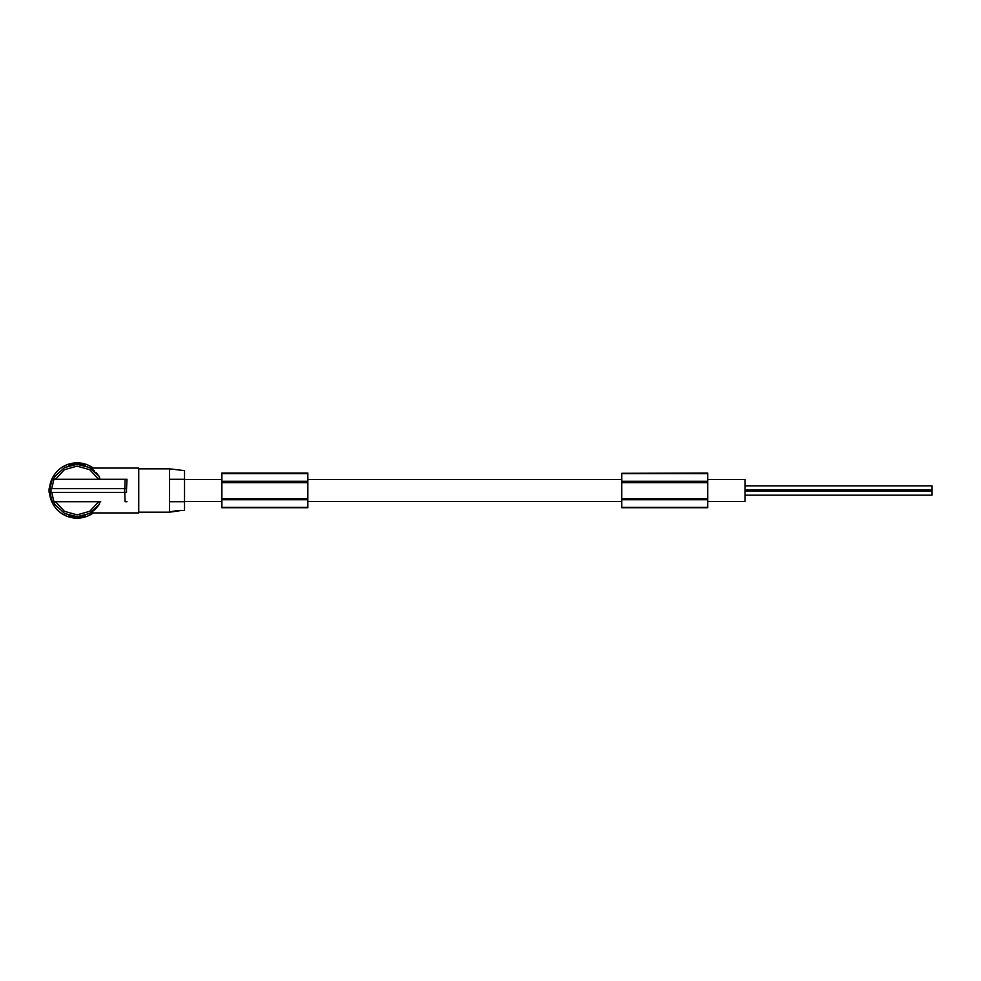 <?xml version="1.0" encoding="UTF-8"?>
<svg xmlns="http://www.w3.org/2000/svg" width="981" height="981" viewBox="0 0 981 981"><rect width="100%" height="100%" fill="white"/><g stroke="black" fill="none" stroke-linecap="round" stroke-linejoin="round"><path stroke-width="1.47" d="M170.412 512.082L169.578 512.18L169.578 468.832L184.526 470.659L184.526 479.292L169.578 479.292L184.526 479.292L184.526 501.72L169.578 501.72L184.526 501.72L184.526 510.341L182.233 510.623C182.123 509.862 170.473 511.371 170.412 512.082L180.995 510.525M83.25 464.344L85.114 464.344L85.114 465.607L83.25 464.344L77.082 464.344A26.156 26.156 0 0 1 82.993 465.019M85.114 465.607L85.114 464.344M707.718 501.524L745.094 501.524L745.094 479.476L707.718 479.476M100.712 501.72L52.214 501.72L49.859 492.376M93.269 512.928A27.652 27.652 0 0 1 49.491 492.376M49.491 488.636A27.652 27.652 0 0 1 93.269 468.084M69.038 464.344L69.038 465.607L70.914 465.08A26.156 26.156 0 0 1 77.082 464.344L69.038 464.344M70.914 465.08L69.038 465.607L70.914 464.344M92.067 469.065L90.559 468.084L138.738 468.084L138.738 512.928L90.559 512.928L95.096 509.47M92.189 469.151L94.691 471.162M96.15 472.597L98.848 475.993M55.218 476.128L53.44 479.292L55.218 476.128L64.66 467.483L77.082 464.344L89.492 467.483L98.934 476.128L100.074 479.292M53.906 479.292L52.214 479.292L49.859 488.636L51.723 488.636L53.906 479.292L127.015 479.292L126.537 488.636M95.5 509.078L98.934 504.884L100.074 501.72M55.218 504.884L53.44 501.72L55.218 504.884L64.66 513.529L77.082 516.668L89.492 513.529L99.106 504.602M127.015 479.292L126.917 480.371M126.892 480.678L126.524 486.981M126.512 487.422L126.488 488.636L50.975 488.636L50.975 492.376L124.636 492.376L124.636 488.636M69.124 515.43L70.914 516.668L77.082 516.668A26.156 26.156 0 0 0 82.993 515.981M69.038 515.405L70.914 515.932L69.038 515.405L69.038 516.668L70.914 516.668M71.159 515.981A26.156 26.156 0 0 0 77.082 516.668L85.114 516.668L85.114 515.405L83.25 516.668M98.934 504.884L99.498 503.989M99.24 504.406L98.823 505.043M91.466 512.352L90.559 512.928M85.114 515.405L85.114 516.668M127.015 501.72L125.127 501.72L124.771 492.376M51.723 492.376L53.906 501.72M124.636 492.376L126.537 492.376M50.975 488.636L49.111 488.636L49.05 490.5L49.111 492.376L50.975 492.376M126.488 492.376L126.488 488.636M125.127 479.292L124.771 488.636M98.934 476.128L99.522 477.06M97.732 474.448L97.229 473.811M221.89 473.713L221.89 507.717L307.85 507.717L307.85 473.038L221.89 473.038L221.89 473.713M221.89 507.336L307.85 507.336M221.89 481.279L307.85 481.279M221.89 482.039L307.85 482.039M221.89 482.664L307.85 482.664M221.89 499.734L307.85 499.734M221.89 498.973L307.85 498.973M221.89 498.716L307.85 498.716M621.77 473.308L621.77 507.717L707.718 507.717L707.718 473.038L621.77 473.308M621.77 507.336L707.718 507.336M621.77 481.279L707.718 481.279M621.77 482.039L707.718 482.039M621.77 482.664L707.718 482.664M621.77 499.734L707.718 499.734M621.77 498.973L707.718 498.973M621.77 498.716L707.718 498.716M745.094 485.828L931.95 485.828L931.95 495.184L745.094 495.184M221.89 473.651L307.85 473.651M621.77 473.651L707.718 473.651M55.5 479.292L64.439 469.691L77.082 466.147L89.712 469.691L98.664 479.292M55.5 501.72L64.439 511.309L77.082 514.866L89.712 511.309L98.664 501.72M138.738 512.18L169.578 512.18M621.77 501.524L307.85 501.524M221.89 501.524L184.526 501.524M745.094 491.003L931.95 491.003M138.738 468.832L169.578 468.832M621.77 479.476L307.85 479.476M221.89 479.476L184.526 479.476M745.094 489.997L931.95 489.997"/></g></svg>
